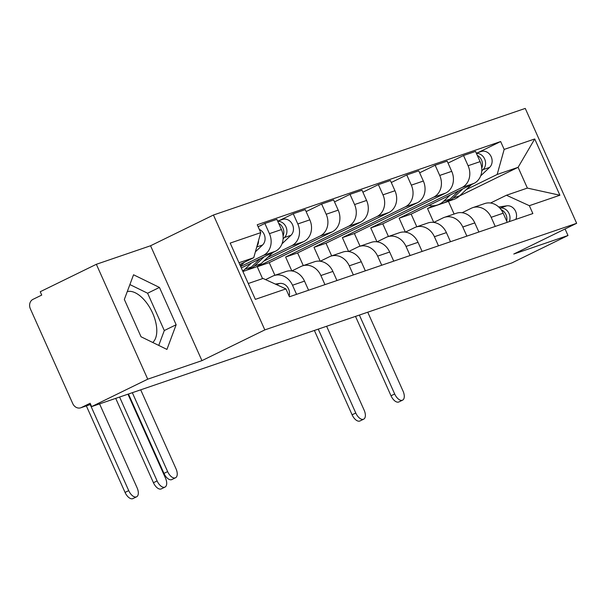 <?xml version="1.0" encoding="UTF-8"?>
<svg xmlns="http://www.w3.org/2000/svg" width="607" height="607" viewBox="0 0 607 607"><rect width="100%" height="100%" fill="white"/><g stroke="black" fill="none" stroke-linecap="round" stroke-linejoin="round"><path stroke-width="0.91" d="M127.265 291.595A28.666 14.909 -116.1 0 1 151.568 310.875A28.666 14.909 -116.1 0 1 152.729 342.477M96.346 264.295L147.736 379.178L91.627 406.607L511.876 262.93L567.985 235.501L513.772 254.037L576.65 223.3L525.26 108.418L213.436 215.022L150.559 245.759L96.346 264.295L40.237 291.724L41.731 295.078L32.99 299.35A7.352 6.267 -108.9 0 0 30.35 308.804L72.749 403.587A7.352 6.267 -108.9 0 0 80.769 407.79A7.352 6.267 -108.9 0 0 81.384 407.532L90.625 404.376M147.736 379.178L201.949 360.641L264.827 329.905L576.65 223.3M91.627 406.607L90.124 403.26L81.384 407.532M567.985 235.501L565.064 228.96M416.812 226.783L411.144 214.119L474.021 183.382A16.905 14.409 -108.9 0 0 480.099 161.629L475.531 151.416L463.528 155.521L468.096 165.734A16.905 14.409 71.1 0 1 462.018 187.487L399.14 218.224L405.355 232.117M491.169 217.314L503.173 213.209A16.905 14.409 -108.9 0 0 484.735 203.557L472.732 207.662A16.905 14.409 71.1 0 1 491.169 217.314L495.236 226.419M503.173 213.209L507.247 222.314M448.034 163.093L463.528 155.521M462.17 212.716L471.305 208.247A16.905 14.409 71.1 0 1 472.732 207.662M388.427 236.48L382.767 223.816L445.644 193.079A16.905 14.409 -108.9 0 0 451.722 171.333L447.154 161.121L435.143 165.225L439.718 175.438A16.905 14.409 71.1 0 1 433.633 197.184L370.756 227.921L376.97 241.821M478.862 232.018L474.795 222.913A16.905 14.409 -108.9 0 0 456.358 213.262L444.347 217.367A16.905 14.409 71.1 0 1 462.784 227.018L466.859 236.123M419.657 172.798L435.143 165.225M433.785 222.42L442.928 217.951A16.905 14.409 71.1 0 1 444.347 217.367M360.05 246.184L354.382 233.52L417.259 202.784A16.905 14.409 -108.9 0 0 423.345 181.038L418.769 170.825L406.766 174.93L411.334 185.143A16.905 14.409 71.1 0 1 405.256 206.888L342.378 237.625L348.593 251.518M450.485 241.715L446.411 232.618A16.905 14.409 -108.9 0 0 427.973 222.959L415.97 227.064A16.905 14.409 71.1 0 1 434.407 236.722L438.482 245.82M391.272 182.502L406.766 174.93M405.408 232.124L414.543 227.655A16.905 14.409 71.1 0 1 415.97 227.064M331.665 255.888L326.005 243.225L388.882 212.488A16.905 14.409 -108.9 0 0 394.96 190.742L390.392 180.522L378.381 184.627L382.956 194.847A16.905 14.409 71.1 0 1 376.879 216.593L313.994 247.33L320.215 261.222M422.108 251.419L418.033 242.322A16.905 14.409 -108.9 0 0 399.596 232.663L387.585 236.768A16.905 14.409 71.1 0 1 406.03 246.427L410.097 255.524M362.895 192.199L378.381 184.627M377.03 241.829L386.166 237.36A16.905 14.409 71.1 0 1 387.585 236.768M303.288 265.593L297.627 252.929L360.505 222.192A16.905 14.409 -108.9 0 0 366.582 200.447L362.007 190.226L350.004 194.331L354.571 204.551A16.905 14.409 71.1 0 1 348.494 226.297L285.616 257.034L291.83 270.927M393.723 261.124L389.656 252.026A16.905 14.409 -108.9 0 0 371.211 242.368L359.207 246.472A16.905 14.409 71.1 0 1 377.645 256.131L381.72 265.229M334.51 201.903L350.004 194.331M348.646 251.526L357.781 247.064A16.905 14.409 71.1 0 1 359.207 246.472M274.91 275.297L269.242 262.634L332.12 231.897A16.905 14.409 -108.9 0 0 338.198 210.143L333.63 199.931L321.627 204.035L326.194 214.248A16.905 14.409 71.1 0 1 320.117 236.002L257.239 266.739L262.55 278.628M365.346 270.828L361.271 261.723A16.905 14.409 -108.9 0 0 342.834 252.072L330.83 256.177A16.905 14.409 71.1 0 1 349.268 265.828L353.335 274.933M306.133 211.608L321.627 204.035M320.268 261.23L329.404 256.761A16.905 14.409 71.1 0 1 330.83 256.177M263.787 261.124L303.743 241.594A16.905 14.409 -108.9 0 0 309.82 219.848L305.253 209.635L293.242 213.74L297.809 223.953A16.905 14.409 71.1 0 1 291.732 245.698L267.611 257.497M336.961 280.533L332.894 271.428A16.905 14.409 -108.9 0 0 314.456 261.776L302.445 265.881A16.905 14.409 71.1 0 1 320.883 275.532L324.957 284.637M279.432 220.493L293.242 213.74M291.884 270.934L301.026 266.465A16.905 14.409 71.1 0 1 302.445 265.881M241.305 267.945L275.358 251.298A16.905 14.409 -108.9 0 0 281.436 229.552L276.868 219.339L264.864 223.444L269.432 233.657A16.905 14.409 71.1 0 1 263.355 255.403L240.66 266.496M308.584 290.229L304.509 281.132A16.905 14.409 -108.9 0 0 286.072 271.473L274.068 275.578A16.905 14.409 71.1 0 1 292.506 285.237L296.573 294.334M258.112 226.737L264.864 223.444M265.585 279.622L272.642 276.17A16.905 14.409 71.1 0 1 274.068 275.578M269.242 262.634L257.239 266.739M297.627 252.929L285.616 257.034M326.005 243.225L313.994 247.33M354.382 233.52L342.378 237.625M382.767 223.816L370.756 227.921M411.144 214.119L399.14 218.224M454.104 214.028L448.444 201.365L449.362 200.917M459.613 195.909L518.09 167.32L497.163 174.475L466.275 189.574M433.102 205.788L427.518 208.52L433.732 222.412M448.444 201.365L427.518 208.52M490.547 203.011L506.45 195.242L527.377 188.087L518.09 167.32L534.729 138.965L559.904 195.234L529.342 205.682L506.45 195.242M248.271 283.507L263.036 278.461L285.92 288.909L289.44 296.777L532.863 213.558L529.342 205.682M285.92 288.909L255.357 299.357L230.19 243.088L260.752 232.64L253.749 257.694L238.983 262.74M497.163 174.475L504.167 149.413L500.646 141.545L257.231 224.765L260.752 232.64M504.167 149.413L534.729 138.965M213.436 215.022L264.827 329.905M150.559 245.759L201.949 360.641M141.029 336.756L166.933 349.42L176.144 324.753L159.451 287.437L133.548 274.774L124.336 299.441L141.029 336.756M239.78 264.523L253.749 257.694M478.096 152.569L500.646 141.545M559.904 195.234L527.377 188.087M158.746 345.413L164.3 330.542L147.607 293.227L129.89 284.569M147.607 293.227L159.451 287.437M164.3 330.542L176.144 324.753M402.578 400.15L398.905 401.94A8.452 4.393 -116.1 0 1 391.014 395.779L394.679 393.981A8.452 4.393 63.9 0 0 402.578 400.15A8.452 4.393 63.9 0 0 403.048 391.12L367.743 312.21M501.132 209.681A9.188 7.83 71.1 0 1 506.693 221.069M499.849 208.118L500.267 208.057A9.188 7.83 71.1 0 1 508.226 212.063A9.188 7.83 71.1 0 1 509.273 221.623M498.719 206.987L506.815 205.819A9.188 7.83 71.1 0 1 514.774 209.825A9.188 7.83 71.1 0 1 515.821 219.385M394.679 393.981L359.374 315.071M355.505 316.391L391.014 395.779M363.661 419.171L359.997 420.962A8.452 4.393 -116.1 0 1 352.098 414.801L355.77 413.003A8.452 4.393 63.9 0 0 363.661 419.171A8.452 4.393 63.9 0 0 364.132 410.142L326.619 326.27M445.659 202.093A22.049 18.794 -108.9 0 0 447.23 201.645A22.049 18.794 -108.9 0 0 453.224 197.988L462.853 188.845M447.23 201.645L453.778 199.407A22.049 18.794 -108.9 0 0 459.772 195.75L471.48 184.619M481.776 170.848L483.066 169.619A9.188 7.83 -108.9 0 0 484.781 159.315A9.188 7.83 -108.9 0 0 476.419 153.404M480.683 175.878L489.621 167.38A9.188 7.83 -108.9 0 0 490.881 156.105A9.188 7.83 -108.9 0 0 481.176 151.515L476.32 153.176M428.868 205.454A22.049 18.794 -108.9 0 0 437.594 204.938L444.142 202.7A22.049 18.794 -108.9 0 0 450.128 199.05L458.771 190.833M437.594 204.938A22.049 18.794 -108.9 0 0 443.58 201.289L450.136 195.052M481.761 168.078A9.188 7.83 -108.9 0 0 477.307 155.377M314.373 330.451L352.098 414.801M355.77 413.003L318.25 329.131M164.998 487.087L161.333 488.878A8.452 4.393 -116.1 0 1 153.434 482.717L157.107 480.926A8.452 4.393 63.9 0 0 164.998 487.087A8.452 4.393 63.9 0 0 165.468 478.066L127.956 394.186M246.996 270.016A22.049 18.794 -108.9 0 0 248.567 269.561A22.049 18.794 -108.9 0 0 254.561 265.912L264.189 256.761M248.567 269.561L255.115 267.323A22.049 18.794 -108.9 0 0 261.109 263.673L272.816 252.542M283.112 238.763L284.402 237.542A9.188 7.83 -108.9 0 0 286.117 227.23A9.188 7.83 -108.9 0 0 277.756 221.327M282.02 243.794L290.958 235.304A9.188 7.83 -108.9 0 0 292.217 224.029A9.188 7.83 -108.9 0 0 282.513 219.438L277.657 221.1M242.899 271.504L245.478 270.623A22.049 18.794 -108.9 0 0 251.465 266.966L260.107 258.757M242.679 271.003A22.049 18.794 -108.9 0 0 244.917 269.212L251.473 262.975M283.097 236.002A9.188 7.83 -108.9 0 0 278.643 223.293M115.709 398.374L153.434 482.717M157.107 480.926L119.587 397.046M175.529 477.77L171.864 479.56A8.452 4.393 -116.1 0 1 163.966 473.399L167.631 471.609A8.452 4.393 63.9 0 0 175.529 477.77A8.452 4.393 63.9 0 0 176 468.748L140.703 389.831M275.343 284.076L279.766 283.439A9.188 7.83 71.1 0 1 287.43 287.012A9.188 7.83 71.1 0 1 289.122 296.057M167.631 471.609L132.334 392.691M128.456 394.019L163.966 473.399M136.621 496.792L132.956 498.582A8.452 4.393 -116.1 0 1 125.057 492.421L128.722 490.631A8.452 4.393 63.9 0 0 136.621 496.792A8.452 4.393 63.9 0 0 137.091 487.77L99.571 403.89M240.455 266.033L244.439 262.247M255.38 251.837L262.573 245A9.188 7.83 -108.9 0 0 264.864 236.571A9.188 7.83 -108.9 0 0 259.31 229.416M256.973 246.138A9.188 7.83 -108.9 0 0 258.529 240.577M86.346 405.878L125.057 492.421M128.722 490.631L90.223 404.558M263.355 255.403L275.358 251.298M291.732 245.698L303.743 241.594M320.117 236.002L332.12 231.897M348.494 226.297L360.505 222.192M376.879 216.593L388.882 212.488M405.256 206.888L417.259 202.784M433.633 197.184L445.644 193.079M462.018 187.487L474.021 183.382M320.883 275.532L332.894 271.428M349.268 265.828L361.271 261.723M377.645 256.131L389.656 252.026M406.03 246.427L418.033 242.322M434.407 236.722L446.411 232.618M462.784 227.018L474.795 222.913M292.506 285.237L304.509 281.132M297.809 223.953L309.82 219.848M326.194 214.248L338.198 210.143M354.571 204.551L366.582 200.447M382.956 194.847L394.96 190.742M411.334 185.143L423.345 181.038M439.718 175.438L451.722 171.333M468.096 165.734L480.099 161.629M269.432 233.657L281.436 229.552M506.815 205.819L500.267 208.057M453.224 197.988L459.772 195.75M483.066 169.619L489.621 167.38M443.58 201.289L450.128 199.05M254.561 265.912L261.109 263.673M284.402 237.542L290.958 235.304M244.917 269.212L251.465 266.966M279.766 283.439L276.443 284.577M256.738 246.996L262.573 245M90.64 404.414L80.769 407.79"/></g></svg>
